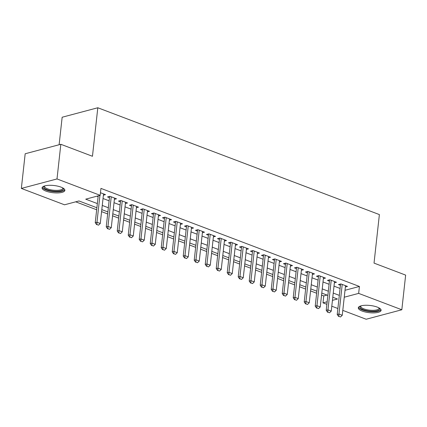 <?xml version="1.0" encoding="UTF-8"?>
<svg xmlns="http://www.w3.org/2000/svg" width="427" height="427" viewBox="0 0 427 427"><rect width="100%" height="100%" fill="white"/><g stroke="black" fill="none" stroke-linecap="round" stroke-linejoin="round"><path stroke-width="0.64" d="M60.992 187.111A11.47 3.629 6.3 0 1 64.877 190.367A11.47 3.629 6.3 0 1 58.003 192.908A11.47 3.629 6.3 0 1 45.961 191.109A11.47 3.629 6.3 0 1 42.076 187.853A11.47 3.629 6.3 0 1 48.95 185.313A11.47 3.629 6.3 0 1 60.992 187.111M377.212 307.082A11.47 3.629 6.3 0 1 381.097 310.338A11.47 3.629 6.3 0 1 374.223 312.874A11.47 3.629 6.3 0 1 362.181 311.075A11.47 3.629 6.3 0 1 358.296 307.819A11.47 3.629 6.3 0 1 365.17 305.284A11.47 3.629 6.3 0 1 377.212 307.082M59.118 144.742L62.155 117.233L97.81 107.759L379.384 214.584L374.031 263.107L405.65 275.105L401.823 309.767L366.169 319.241L342.79 310.376M337.874 308.507L331.795 306.202M326.879 304.334L322.999 302.86L327.162 301.756M321.558 295.094L323.762 295.932L322.999 302.86M75.718 201.827L96.667 209.774M101.583 211.637L107.663 213.948M112.579 215.811L118.663 218.117M123.579 219.985L129.664 222.291M134.58 224.159L140.659 226.465M145.575 228.328L151.66 230.639M156.576 232.501L162.66 234.813M167.576 236.675L173.656 238.981M178.571 240.849L184.656 243.155M189.572 245.023L195.657 247.329M200.573 249.192L206.652 251.503M211.568 253.366L217.653 255.677M222.568 257.54L228.653 259.846M233.569 261.714L239.654 264.019M244.57 265.888L250.649 268.193M255.565 270.056L261.65 272.367M266.565 274.23L272.65 276.541M277.566 278.404L283.645 280.71M288.561 282.578L294.646 284.884M299.562 286.752L305.647 289.058M310.562 290.92L316.642 293.232M96.886 207.757L78.974 200.957L64.52 204.8L21.35 188.424L57.004 178.945L100.18 195.326L85.72 199.169L97.351 203.578M57.004 178.945L60.831 144.289L25.177 153.763L21.35 188.424M103.398 195.192L105.506 194.632L100.462 192.721M114.393 199.366L116.502 198.806L109.904 196.303L107.497 196.943L109.461 197.685M125.394 203.54L127.502 202.98L120.905 200.476L118.492 201.112L120.457 201.859M136.394 207.709L138.503 207.148L131.9 204.645L129.493 205.286L131.457 206.033M147.39 211.883L149.498 211.322L142.901 208.819L140.494 209.46L142.458 210.207M158.39 216.057L160.499 215.496L153.901 212.993L151.489 213.633L153.453 214.375M169.391 220.231L171.499 219.67L164.897 217.167L162.49 217.807L164.454 218.549M180.391 224.405L182.5 223.844L175.897 221.341L173.49 221.976L175.454 222.723M191.387 228.573L193.495 228.013L186.898 225.509L184.485 226.15L186.45 226.897M202.387 232.747L204.496 232.187L197.898 229.683L195.486 230.324L197.45 231.071M213.388 236.921L215.496 236.361L208.894 233.857L206.487 234.498L208.451 235.24M224.383 241.095L226.491 240.534L219.894 238.031L217.487 238.672L219.446 239.414M235.384 245.269L237.492 244.708L230.895 242.205L228.482 242.84L230.447 243.587M246.384 249.437L248.493 248.877L241.89 246.374L239.483 247.014L241.447 247.761M257.38 253.611L259.488 253.051L252.891 250.548L250.484 251.188L252.448 251.935M268.38 257.785L270.488 257.225L263.891 254.722L261.479 255.362L263.443 256.104M279.381 261.959L281.489 261.399L274.887 258.895L272.479 259.536L274.444 260.278M290.376 266.133L292.484 265.573L285.887 263.069L283.48 263.705L285.444 264.452M301.377 270.302L303.485 269.741L296.888 267.238L294.475 267.878L296.439 268.626M312.377 274.476L314.486 273.915L307.883 271.412L305.476 272.052L307.44 272.8M323.378 278.65L325.486 278.089L318.884 275.586L316.476 276.226L318.441 276.968M334.373 282.823L336.481 282.263L329.884 279.76L327.472 280.4L329.436 281.142M323.762 295.932L327.023 295.062M345.011 290.285L359.417 286.458L100.943 188.392L100.18 195.326M96.918 196.19L98.114 196.644M103.03 198.512L109.115 200.818M114.03 202.686L120.11 204.992M125.026 206.855L131.11 209.166M136.026 211.029L142.111 213.34M147.027 215.203L153.112 217.508M158.027 219.377L164.107 221.682M169.023 223.551L175.107 225.856M180.023 227.719L186.108 230.03M191.024 231.893L197.103 234.204M202.019 236.067L208.104 238.373M213.02 240.241L219.104 242.547M224.02 244.415L230.1 246.721M235.015 248.583L241.1 250.895M246.016 252.757L252.101 255.068M257.017 256.931L263.096 259.237M268.012 261.105L274.097 263.411M279.012 265.279L285.097 267.585M290.013 269.448L296.098 271.759M301.014 273.622L307.093 275.933M312.009 277.796L318.094 280.101M323.009 281.969L329.094 284.275M334.01 286.143L340.089 288.449M345.374 286.997L347.482 286.437L340.885 283.934L338.472 284.569L340.436 285.316M60.831 144.289L92.456 156.282L97.81 107.759M359.417 286.458L358.653 293.386L401.823 309.767M344.247 297.219L358.653 293.386M102.266 205.446L108.346 207.752M113.262 209.614L119.346 211.925M124.262 213.788L130.347 216.099M135.263 217.962L141.342 220.268M146.258 222.136L152.343 224.442M157.259 226.31L163.344 228.616M168.259 230.479L174.344 232.79M179.26 234.653L185.339 236.964M190.255 238.826L196.34 241.132M201.256 243L207.341 245.306M212.256 247.174L218.336 249.48M223.252 251.343L229.336 253.654M234.252 255.517L240.337 257.828M245.253 259.691L251.332 261.997M256.248 263.865L262.333 266.17M267.249 268.039L273.333 270.344M278.249 272.207L284.329 274.518M289.244 276.381L295.329 278.692M300.245 280.555L306.33 282.861M311.246 284.729L317.33 287.035M322.246 288.903L328.326 291.209M333.241 293.071L339.326 295.383M332.441 300.352L337.453 299.023L332.782 297.251M327.867 295.383L321.782 293.077M316.866 291.214L310.781 288.903M305.865 287.04L299.786 284.729M294.87 282.866L288.785 280.56M283.87 278.692L277.785 276.386M272.869 274.518L266.79 272.212M261.874 270.35L255.789 268.039M250.873 266.176L244.788 263.865M239.873 262.002L233.793 259.696M228.877 257.828L222.793 255.522M217.877 253.654L211.792 251.348M206.876 249.485L200.797 247.174M195.881 245.311L189.796 243M184.88 241.138L178.796 238.832M173.88 236.964L167.795 234.658M162.879 232.79L156.8 230.484M151.884 228.621L145.799 226.31M140.883 224.447L134.799 222.136M129.883 220.273L123.803 217.967M118.887 216.099L112.803 213.794M107.887 211.925L101.802 209.62M338.851 316.348L340.5 316.973L338.851 316.348L338.947 314.037L337.213 314.502L340.581 284.014M345.518 285.69L342.251 315.291L338.947 314.037L342.219 284.435M340.5 316.973L342.251 315.291M337.213 314.502L338.563 316.423M379.352 308.097A9.922 3.138 6.3 0 1 375.039 311.166A9.922 3.138 6.3 0 1 363.313 309.698A9.922 3.138 6.3 0 1 360.489 306.015M360.89 305.887A9.191 2.909 -173.7 0 0 360.762 306.271A9.191 2.909 -173.7 0 0 363.873 308.876A9.191 2.909 -173.7 0 0 373.524 310.317A9.191 2.909 -173.7 0 0 379.032 308.283A9.191 2.909 -173.7 0 0 378.989 307.888M358.541 307.21A11.396 3.603 -173.7 0 0 362.352 309.954A11.396 3.603 -173.7 0 0 373.609 311.763A11.396 3.603 -173.7 0 0 380.991 309.687M63.132 188.126A9.922 3.138 6.3 0 1 63.281 189.577A9.922 3.138 6.3 0 1 51.678 190.906A9.922 3.138 6.3 0 1 43.917 186.423A9.922 3.138 6.3 0 1 44.269 186.044M44.67 185.916A9.191 2.909 -173.7 0 0 44.541 186.3A9.191 2.909 -173.7 0 0 52.622 190.106A9.191 2.909 -173.7 0 0 62.641 188.766A9.191 2.909 -173.7 0 0 62.812 188.318A9.191 2.909 -173.7 0 0 62.769 187.917M42.321 187.239A11.396 3.603 -173.7 0 0 53.055 191.568A11.396 3.603 -173.7 0 0 64.717 189.807A11.396 3.603 -173.7 0 0 64.771 189.721M327.856 312.174L329.505 312.799L327.856 312.174L327.952 309.869L326.217 310.328L329.58 279.84M334.517 281.516L331.251 311.118L327.952 309.869L331.219 280.267M329.505 312.799L331.251 311.118M326.217 310.328L327.562 312.249M316.855 308L318.505 308.625L316.855 308L316.951 305.695L315.217 306.154L318.585 275.666M323.522 277.342L320.25 306.944L316.951 305.695L320.218 276.093M318.505 308.625L320.25 306.944M315.217 306.154L316.567 308.075M305.855 303.827L307.504 304.456L305.855 303.827L305.951 301.521L304.216 301.98L307.584 271.492M312.521 273.173L309.255 302.775L305.951 301.521L309.223 271.919M307.504 304.456L309.255 302.775M304.216 301.98L305.567 303.907M294.86 299.653L296.509 300.282L294.86 299.653L294.956 297.347L293.221 297.811L296.584 267.318M301.521 268.999L298.254 298.601L294.956 297.347L298.222 267.745M296.509 300.282L298.254 298.601M293.221 297.811L294.566 299.733M283.859 295.484L285.508 296.108L283.859 295.484L283.955 293.173L282.22 293.637L285.588 263.149M290.52 264.825L287.254 294.427L283.955 293.173L287.222 263.571M285.508 296.108L287.254 294.427M282.22 293.637L283.571 295.559M272.858 291.31L274.508 291.935L272.858 291.31L272.954 289.004L271.22 289.463L274.588 258.975M279.525 260.651L276.258 290.253L272.954 289.004L276.226 259.402M274.508 291.935L276.258 290.253M271.22 289.463L272.57 291.385M261.858 287.136L263.512 287.761L261.858 287.136L261.959 284.83L260.224 285.289L263.587 254.802M268.524 256.478L265.258 286.079L261.959 284.83L265.226 255.229M263.512 287.761L265.258 286.079M260.224 285.289L261.57 287.211M250.862 282.962L252.512 283.592L250.862 282.962L250.959 280.656L249.224 281.115L252.592 250.628M257.524 252.309L254.257 281.905L250.959 280.656L254.225 251.055M252.512 283.592L254.257 281.905M249.224 281.115L250.574 283.042M239.862 278.788L241.511 279.418L239.862 278.788L239.958 276.482L238.223 276.947L241.591 246.454M246.528 248.135L243.257 277.737L239.958 276.482L243.23 246.881M241.511 279.418L243.257 277.737M238.223 276.947L239.574 278.868M228.861 274.62L230.516 275.244L228.861 274.62L228.963 272.309L227.228 272.773L230.591 242.285M235.528 243.961L232.261 273.563L228.963 272.309L232.229 242.707M230.516 275.244L232.261 273.563M227.228 272.773L228.573 274.694M217.866 270.446L219.515 271.07L217.866 270.446L217.962 268.14L216.227 268.599L219.59 238.111M224.527 239.787L221.261 269.389L217.962 268.14L221.229 238.538M219.515 271.07L221.261 269.389M216.227 268.599L217.578 270.521M206.865 266.272L208.515 266.896L206.865 266.272L206.962 263.966L205.227 264.425L208.595 233.937M213.532 235.613L210.26 265.215L206.962 263.966L210.228 234.364M208.515 266.896L210.26 265.215M205.227 264.425L206.577 266.347M195.865 262.098L197.514 262.728L195.865 262.098L195.961 259.792L194.226 260.251L197.594 229.763M202.531 231.445L199.265 261.041L195.961 259.792L199.233 230.19M197.514 262.728L199.265 261.041M194.226 260.251L195.577 262.178M184.87 257.924L186.519 258.554L184.87 257.924L184.966 255.618L183.231 256.083L186.594 225.589M191.531 227.271L188.264 256.873L184.966 255.618L188.232 226.016M186.519 258.554L188.264 256.873M183.231 256.083L184.576 258.004M173.869 253.755L175.518 254.38L173.869 253.755L173.965 251.444L172.23 251.909L175.598 221.421M180.536 223.097L177.264 252.699L173.965 251.444L177.232 221.843M175.518 254.38L177.264 252.699M172.23 251.909L173.581 253.83M162.868 249.581L164.518 250.206L162.868 249.581L162.965 247.276L161.23 247.735L164.598 217.247M169.535 218.923L166.268 248.525L162.965 247.276L166.236 217.674M164.518 250.206L166.268 248.525M161.23 247.735L162.58 249.656M151.873 245.408L153.523 246.032L151.873 245.408L151.969 243.102L150.235 243.561L153.597 213.073M158.534 214.749L155.268 244.351L151.969 243.102L155.236 213.5M153.523 246.032L155.268 244.351M150.235 243.561L151.58 245.482M140.873 241.234L142.522 241.863L140.873 241.234L140.969 238.928L139.234 239.387L142.602 208.899M147.534 210.58L144.267 240.177L140.969 238.928L144.235 209.326M142.522 241.863L144.267 240.177M139.234 239.387L140.584 241.314M129.872 237.06L131.521 237.69L129.872 237.06L129.968 234.754L128.233 235.213L131.601 204.725M136.539 206.406L133.272 236.008L129.968 234.754L133.24 205.152M131.521 237.69L133.272 236.008M128.233 235.213L129.584 237.14M118.871 232.891L120.526 233.516L118.871 232.891L118.973 230.58L117.238 231.044L120.601 200.557M125.538 202.233L122.271 231.834L118.973 230.58L122.239 200.978M120.526 233.516L122.271 231.834M117.238 231.044L118.583 232.966M107.876 228.717L109.525 229.342L107.876 228.717L107.972 226.411L106.238 226.87L109.606 196.383M114.537 198.059L111.271 227.66L107.972 226.411L111.239 196.81M109.525 229.342L111.271 227.66M106.238 226.87L107.588 228.792M96.876 224.543L98.525 225.168L96.876 224.543L96.972 222.237L95.237 222.697L98.205 195.849M103.542 193.885L100.27 223.486L96.972 222.237L99.939 195.39M98.525 225.168L100.27 223.486M95.237 222.697L96.587 224.618"/></g></svg>
